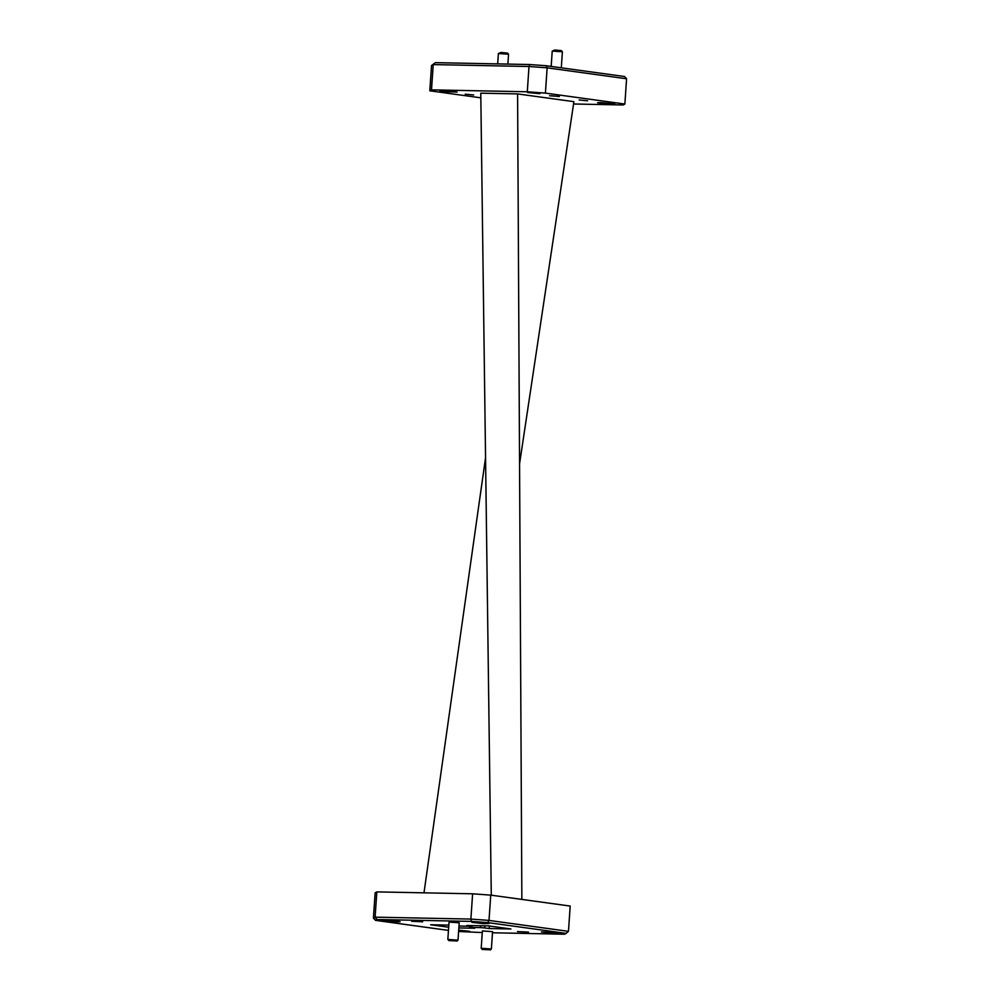 <?xml version="1.0" encoding="UTF-8"?>
<svg xmlns="http://www.w3.org/2000/svg" width="1000" height="1000" viewBox="0 0 1000 1000"><rect width="100%" height="100%" fill="white"/><g stroke="black" fill="none" stroke-linecap="round" stroke-linejoin="round"><path stroke-width="1.5" d="M528.513 932.113L517.475 931.575L528.513 932.113M458.7 930.125L469.712 931.325L458.638 931.075M487.075 923.1L489.038 923.525L483.587 923.637L471.875 922.35L487.075 923.1M422.688 921.812L411.65 921.263L422.688 921.812M552.238 51.075L554.837 50L561.375 50.613L562.388 51.762L552.225 51.087L551.175 66.425M561.3 67.812L562.388 51.762M498.387 53.537L500.988 52.462L507.537 53.075L508.55 54.225L498.387 53.537L497.675 63.888M489.288 949.775L482.225 949.45L489.288 949.775M482.225 949.45L481.2 948.275L491.375 948.975L492.562 931.637L482.388 930.95L481.2 948.275M455.938 940.925L448.862 940.6L455.938 940.925M447.85 939.438L458.013 940.138L459.2 922.788L449.025 922.087L447.85 939.425L448.862 940.6M473.65 94.975L465.213 94.162L473.65 94.975M587.6 100.787L579.163 99.975L587.6 100.787M443.013 90.75L457.113 92.062L444.613 91.688L439.913 90.9L443.013 90.75M600.662 102.587L614.763 103.9L602.263 103.513L597.575 102.725L600.662 102.587M527.612 92.525L539.925 93.7L527.612 92.525M398.162 921.312L400.138 921.737L394.675 921.862L382.938 920.575L398.162 921.312M556.675 932.675L558.65 933.1L553.188 933.225L541.45 931.925L556.675 932.675M549.538 95.763L559 96.412M551.013 95.75L559.35 96.538L551.013 95.75M519.562 463.9L573.9 101.662L517.6 93.912L480.775 93.175L491.287 895.2M521.862 899.412L517.6 93.912M492.475 932.775L564.575 934.225L566.1 933.375L487.788 922.6L471.425 921.4L377 919.513L375.1 917.163L373.413 918.1L375.138 892.825L376.825 891.888L375.1 917.163L470.887 919.075L472.612 893.8L376.825 891.888M472.612 893.8L490.737 895.125L489.012 920.413L568.475 931.35L570.188 906.062L490.737 895.125M377 919.513L375.487 920.35L448.462 930.4M458.6 931.488L482.275 932.575M472.15 925.575L471.037 926.312L458.975 926.012M472.113 926.25L471.463 925.562M484.8 925.825L484.663 927.925L489.212 928.55L510.938 928.975L488.612 925.9L466.875 925.475L471.425 926.1M484.663 927.925L480.487 927.613L480.613 925.75M470.625 926.3L470.55 927.412L480.487 927.613M470.55 927.412L474.712 928.263L458.85 927.938M448.825 925.113L430.65 924.75L448.675 927.225M471.425 921.4L470.887 919.075L489.012 920.413L487.788 922.6M489.375 926.012L489.212 928.55M566.1 933.375L568.475 931.35M373.413 918.1L375.487 920.35M424 892.825L485.55 457.788M624.862 104.05L626.587 78.775L547.137 67.838L545.413 93.112L624.862 104.05L623.175 104.987L573.55 103.987M527.288 91.775L529.012 66.5L433.225 64.588L431.5 89.862L527.288 91.775L545.413 93.112M480.838 97.825L429.812 90.8L431.525 65.525L435.425 62.65L529.837 64.538L546.2 65.738L624.513 76.513L626.587 78.775M431.5 89.862L429.812 90.8M431.525 65.525L435.425 62.65M546.2 65.738L547.137 67.838L529.012 66.5L529.837 64.538M507.887 64.1L508.55 54.25M469.562 926.287L469.475 927.475M456.85 941.137L458.013 940.138M490.2 950L491.362 948.988"/></g></svg>
